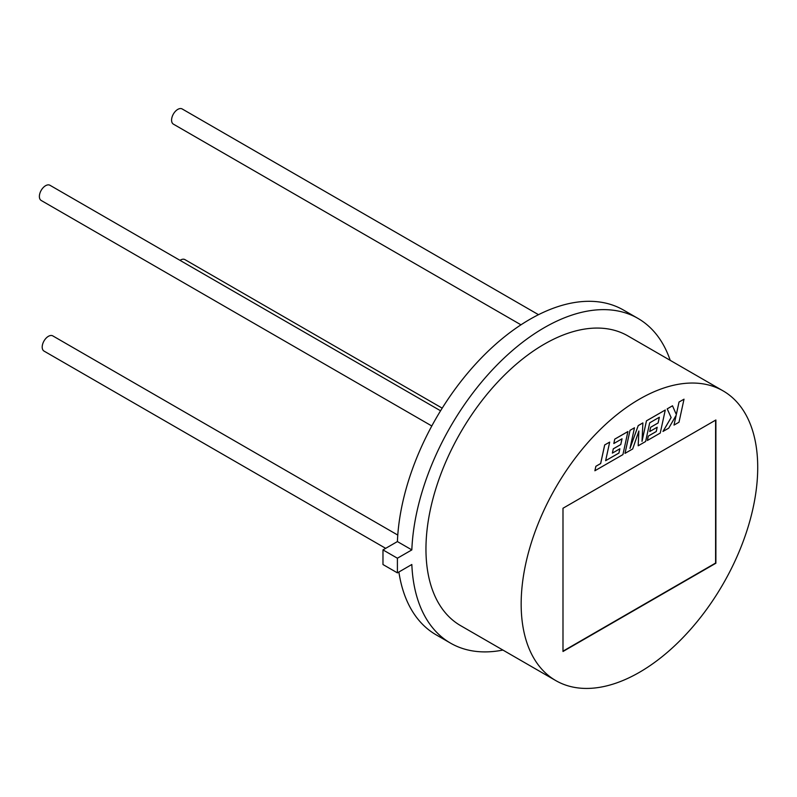 <?xml version="1.0" encoding="UTF-8"?>
<svg xmlns="http://www.w3.org/2000/svg" width="797" height="797" viewBox="0 0 797 797"><rect width="100%" height="100%" fill="white"/><g stroke="black" fill="none" stroke-linecap="round" stroke-linejoin="round"><path stroke-width="1.2" d="M520.969 324.817L173.397 124.143A8.767 5.061 -60 0 1 172.052 117.109A8.767 5.061 -60 0 1 177.781 109.388A8.767 5.061 -60 0 1 182.164 108.95L538.503 314.685M180.012 260.36A8.767 5.061 -60 0 1 180.52 260.041A8.767 5.061 -60 0 1 184.904 259.603L442.196 408.154M385.678 548.336L44.014 351.078A8.767 5.061 -60 0 1 42.669 344.055A8.767 5.061 -60 0 1 48.398 336.324A8.767 5.061 -60 0 1 52.781 335.886L397.773 535.066M440.562 410.784L49.962 185.273A8.767 5.061 120 0 0 45.578 185.711A8.767 5.061 120 0 0 39.85 193.442A8.767 5.061 120 0 0 41.195 200.465L431.795 425.977M639.443 399.158A167.27 96.576 120 0 0 530.164 546.563A167.27 96.576 120 0 0 555.798 680.598A167.27 96.576 120 0 0 639.443 672.309A167.27 96.576 120 0 0 748.712 524.914A167.27 96.576 120 0 0 723.078 390.869A167.27 96.576 120 0 0 639.443 399.158M723.078 390.869L627.877 335.906A167.27 96.576 120 0 0 544.241 344.184A167.27 96.576 120 0 0 434.963 491.59A167.27 96.576 120 0 0 460.596 625.635L555.798 680.598M544.241 327.697A187.474 108.233 120 0 0 411.83 549.9L397.404 541.571A187.474 108.233 120 0 1 529.816 319.368A187.474 108.233 120 0 1 623.543 310.083L637.969 318.411A187.474 108.233 120 0 0 544.241 327.697M670.197 360.344A187.474 108.233 120 0 0 637.969 318.411M562.991 508.247L562.991 651.498L715.885 563.22L715.885 419.979L562.991 508.247M676.105 415.367L674.003 425.08L678.994 422.231L684.015 399.187L679.024 402.037L676.314 414.51M684.015 399.187L679.024 402.037L676.334 414.56L672.499 405.793L667.189 408.861L671.124 417.538L662.974 431.446L668.743 428.148L676.165 415.277L674.003 425.08M638.188 445.792L645.62 441.498L649.685 422.838L659.358 417.249L658.123 422.978L650.631 427.292L649.714 431.556L657.196 427.232L656.26 431.526L648.31 436.108L647.363 440.492L660.255 433.05L665.276 410.007L646.477 420.856L642.013 441.369L642.89 422.928L638.238 425.618L629.999 448.392L634.482 427.78L630.019 430.33L624.997 453.373L632.679 448.97L638.865 431.008L638.188 445.792L638.825 431.107M642.86 422.908L638.208 425.598L630.048 448.153M665.276 410.007L646.447 420.836L642.023 441.179M657.166 427.252L656.23 431.506L648.28 436.098L647.363 440.492M659.318 417.269L658.093 422.958L650.601 427.282L649.714 431.556M619.837 448.801L618.9 453.055L605.64 460.656M613.282 448.831L612.385 453.104L619.877 448.781L618.93 453.075L605.63 460.696L609.675 442.106L604.674 444.955L600.629 463.545L595.857 466.305L594.881 470.758L622.925 454.599L627.916 431.536L614.736 439.147L613.82 443.54L622.029 438.798L620.793 444.527L613.282 448.831L612.385 453.104M621.999 438.828L620.763 444.507M382.978 549.9L382.978 564.535L397.404 572.864L397.404 558.219L382.978 549.9L397.404 541.571M502.917 650.063A187.474 108.233 120 0 1 450.504 643.119A187.474 108.233 120 0 1 411.83 564.495L397.404 572.864M397.404 558.219L411.83 549.9M398.889 572.007A187.474 108.233 120 0 0 436.079 634.801L450.504 643.119M562.991 651.159L715.596 563.051L715.596 420.139M672.529 405.812L667.189 408.861M667.219 408.881L671.124 417.538M671.154 417.548L663.004 431.466M634.482 427.78L630.019 430.33L625.027 453.383M609.675 442.106L604.674 444.955M604.704 444.975L600.659 463.565L595.857 466.305M595.877 466.325L594.911 470.778M627.946 431.556L614.736 439.147L613.82 443.54M620.793 444.527L613.311 448.85"/></g></svg>
